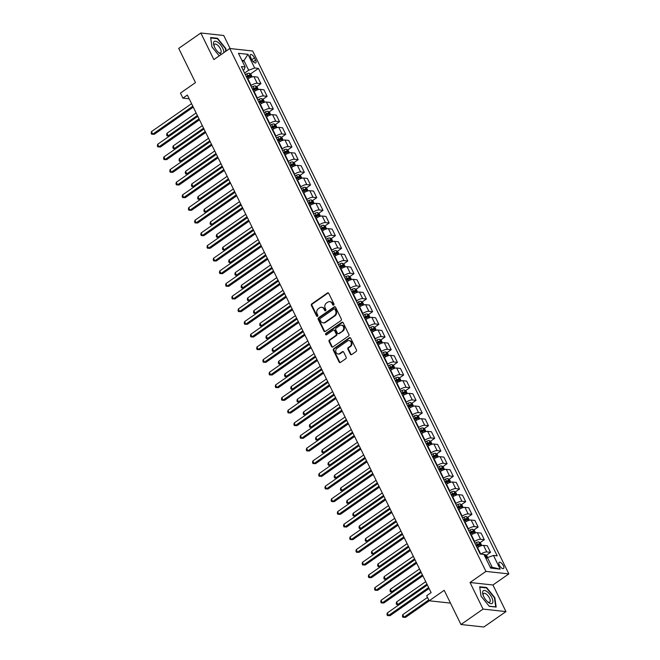 <?xml version="1.0" encoding="UTF-8"?>
<svg xmlns="http://www.w3.org/2000/svg" width="660" height="660" viewBox="0 0 660 660"><rect width="100%" height="100%" fill="white"/><g stroke="black" fill="none" stroke-linecap="round" stroke-linejoin="round"><path stroke-width="0.99" d="M333.679 305.068A0.817 0.693 -83.8 0 0 333.943 303.947L328.762 293.378A1.163 0.99 -83.8 0 0 327.409 292.99L311.792 303.872A1.163 0.99 -83.8 0 0 311.404 305.473L316.585 316.041A0.817 0.693 -83.8 0 0 317.798 315.2L317.13 313.83A3.729 3.176 -83.8 0 1 318.351 308.707L319.654 307.799A3.729 3.176 -83.8 0 1 321.61 307.279A3.729 3.176 -83.8 0 1 323.986 309.053L324.654 310.414A0.817 0.693 -83.8 0 0 325.875 309.573L325.198 308.203A3.729 3.176 -83.8 0 1 326.42 303.088L327.723 302.181A3.729 3.176 -83.8 0 1 329.686 301.653A3.729 3.176 -83.8 0 1 332.054 303.427L332.731 304.796A0.817 0.693 -83.8 0 0 333.679 305.068M503.324 565.628A3.803 1.6 55.1 0 0 499.166 562.295A3.803 1.6 55.1 0 0 499.364 565.199A3.803 1.6 55.1 0 0 503.514 568.532A3.803 1.6 55.1 0 0 503.324 565.628M350.353 354.189A1.163 0.99 -83.8 0 0 351.706 354.577L356.087 351.524A1.163 0.99 -83.8 0 0 356.466 349.924L350.716 338.192A1.163 0.99 -83.8 0 0 349.363 337.796L333.745 348.686A1.163 0.99 -83.8 0 0 333.358 350.287L339.108 362.026A1.163 0.99 -83.8 0 0 340.469 362.414L345.757 358.726A1.163 0.99 -83.8 0 0 346.137 357.126L343.678 352.102A1.163 0.99 -83.8 0 0 342.325 351.714L339.702 353.537A3.118 2.656 -83.8 0 1 338.06 353.983A3.118 2.656 -83.8 0 1 335.783 351.582A3.118 2.656 -83.8 0 1 337.095 348.216L347.374 341.055A3.118 2.656 -83.8 0 1 349.016 340.609A3.118 2.656 -83.8 0 1 351.293 343.01A3.118 2.656 -83.8 0 1 349.981 346.376L348.274 347.564A1.163 0.99 -83.8 0 0 347.886 349.165L350.353 354.189L350.971 354.255A1.163 0.99 -83.8 0 0 351.409 354.717M230.125 48.551L223.732 35.492L200.83 33L178.728 48.403L195.484 82.607L180.452 93.076L182.935 98.15L187.357 95.065L431.112 592.63L426.69 595.716L429.173 600.781L450.475 603.1M483.062 609.106L505.956 611.597L492.929 584.991L470.027 582.499L483.062 609.106L460.96 624.509L444.205 590.304L429.173 600.781M470.027 582.499L485.95 571.411L229.779 48.51L252.673 51.002L508.843 573.903L485.95 571.411M200.83 33L213.865 59.598L229.779 48.51M340.931 320.595A1.163 0.99 -83.8 0 0 341.311 318.995L335.56 307.255A1.163 0.99 -83.8 0 0 334.207 306.867L318.59 317.749A1.163 0.99 -83.8 0 0 318.202 319.349L323.953 331.089A1.163 0.99 -83.8 0 0 325.314 331.477L340.931 320.595M343.142 322.724L348.892 334.463A1.163 0.99 -83.8 0 1 348.513 336.055L332.887 346.945A1.163 0.99 -83.8 0 1 331.534 346.558L329.076 341.534A1.163 0.99 -83.8 0 1 329.455 339.933L335.791 335.519A1.163 0.99 -83.8 0 0 336.171 333.919L334.537 330.586A1.163 0.99 -83.8 0 0 333.185 330.198L326.584 334.793A0.817 0.693 -83.8 0 1 325.9 333.399L341.789 322.336A1.163 0.99 -83.8 0 1 343.142 322.724M505.956 611.597L483.854 627L460.96 624.509M250.651 57.403L251.749 59.631A3.679 1.551 55.1 0 0 255.775 62.865A3.679 1.551 55.1 0 0 255.585 60.052L254.488 57.824A3.679 1.551 55.1 0 0 250.47 54.59A3.679 1.551 55.1 0 0 250.651 57.403M243.235 70.298L244.093 69.704L245.149 66.974L241.403 66.561L480.199 553.996L483.945 554.408L490.644 568.087L500.173 569.126L492.178 567.262L487.459 557.634L486.016 558.64M245.149 66.974L238.45 53.295L247.978 54.326L254.677 68.013L248.672 70.207L244.588 73.054M250.396 74.011L258.423 68.417L254.677 68.013M258.423 68.417L497.211 555.852L493.474 555.439L500.173 569.126M492.929 584.991L508.843 573.903M182.935 98.15L189.197 98.827M242.509 61.586L243.952 60.58L241.907 60.357M248.672 70.207L243.952 60.58L247.978 54.326M486.205 555.365L490.52 552.354L487.294 545.77L483.549 545.366A4.752 1.485 153.9 0 0 477.543 547.561L477.172 547.816M480.002 542.702L484.316 539.69L480.571 539.286A4.752 1.485 153.9 0 0 474.565 541.481L474.193 541.736M484.316 539.69L481.09 533.107L477.345 532.694A4.752 1.485 153.9 0 0 471.331 534.889L470.968 535.153M473.797 530.029L478.112 527.027L474.367 526.614A4.752 1.485 153.9 0 0 468.353 528.808L467.989 529.072M478.112 527.027L474.886 520.435L471.141 520.03A4.752 1.485 153.9 0 0 465.127 522.225L464.755 522.481M467.593 517.366L471.908 514.355L468.163 513.95A4.752 1.485 153.9 0 0 462.148 516.145L461.777 516.4M471.908 514.355L468.683 507.771L464.937 507.358A4.752 1.485 153.9 0 0 458.923 509.553L458.552 509.817M461.381 504.694L465.696 501.691L461.959 501.278A4.752 1.485 153.9 0 0 455.944 503.473L455.573 503.737M465.696 501.691L462.47 495.099L458.733 494.695A4.752 1.485 153.9 0 0 452.719 496.889L452.347 497.145M455.177 492.03L459.492 489.019L455.755 488.614A4.752 1.485 153.9 0 0 449.74 490.809L449.369 491.065M459.492 489.019L456.266 482.435L452.521 482.031A4.752 1.485 153.9 0 0 446.515 484.226L446.143 484.481M448.973 479.366L453.288 476.355L449.542 475.951A4.752 1.485 153.9 0 0 443.536 478.145L443.165 478.401M453.288 476.355L450.062 469.771L446.317 469.359A4.752 1.485 153.9 0 0 440.303 471.553L439.939 471.809M442.769 466.694L447.084 463.691L443.338 463.279A4.752 1.485 153.9 0 0 437.324 465.473L436.961 465.729M447.084 463.691L443.858 457.099L440.113 456.695A4.752 1.485 153.9 0 0 434.098 458.89L433.727 459.145M436.565 454.031L440.88 451.019L437.135 450.615A4.752 1.485 153.9 0 0 431.12 452.81L430.749 453.065M440.88 451.019L437.654 444.436L433.909 444.023A4.752 1.485 153.9 0 0 427.894 446.218L427.523 446.482M430.353 441.358L434.676 438.356L430.93 437.943A4.752 1.485 153.9 0 0 424.916 440.137L424.545 440.401M434.676 438.356L431.442 431.764L427.705 431.359A4.752 1.485 153.9 0 0 421.69 433.554L421.319 433.81M424.149 428.695L428.464 425.683L424.727 425.279A4.752 1.485 153.9 0 0 418.712 427.474L418.341 427.73M428.464 425.683L425.238 419.1L421.492 418.688A4.752 1.485 153.9 0 0 415.486 420.89L415.115 421.146M417.945 416.023L422.26 413.02L418.514 412.607A4.752 1.485 153.9 0 0 412.508 414.81L412.137 415.066M422.26 413.02L419.034 406.428L415.288 406.024A4.752 1.485 153.9 0 0 409.282 408.218L408.911 408.474M411.741 403.359L416.056 400.348L412.31 399.943A4.752 1.485 153.9 0 0 406.296 402.138L405.933 402.394M416.056 400.348L412.83 393.764L409.084 393.36A4.752 1.485 153.9 0 0 403.07 395.554L402.699 395.81M405.537 390.695L409.852 387.684L406.106 387.28A4.752 1.485 153.9 0 0 400.092 389.474L399.721 389.73M409.852 387.684L406.626 381.1L402.88 380.688A4.752 1.485 153.9 0 0 396.866 382.882L396.495 383.147M399.325 378.023L403.648 375.02L399.902 374.608A4.752 1.485 153.9 0 0 393.888 376.802L393.517 377.066M403.648 375.02L400.414 368.428L396.676 368.024A4.752 1.485 153.9 0 0 390.662 370.219L390.291 370.474M393.121 365.359L397.435 362.348L393.698 361.944A4.752 1.485 153.9 0 0 387.684 364.138L387.313 364.394M397.435 362.348L394.21 355.765L390.464 355.352A4.752 1.485 153.9 0 0 384.458 357.547L384.087 357.811M386.917 352.688L391.231 349.685L387.486 349.272A4.752 1.485 153.9 0 0 381.48 351.466L381.109 351.73M391.231 349.685L388.006 343.093L384.26 342.688A4.752 1.485 153.9 0 0 378.254 344.883L377.883 345.139M380.713 340.024L385.027 337.012L381.282 336.608A4.752 1.485 153.9 0 0 375.276 338.803L374.905 339.058M385.027 337.012L381.802 330.429L378.056 330.025A4.752 1.485 153.9 0 0 372.042 332.219L371.679 332.475M374.509 327.36L378.823 324.349L375.078 323.945A4.752 1.485 153.9 0 0 369.064 326.139L368.692 326.395M378.823 324.349L375.598 317.765L371.852 317.353A4.752 1.485 153.9 0 0 365.838 319.547L365.467 319.803M368.296 314.688L372.62 311.685L368.874 311.272A4.752 1.485 153.9 0 0 362.86 313.467L362.488 313.723M372.62 311.685L369.385 305.093L365.648 304.689A4.752 1.485 153.9 0 0 359.634 306.884L359.263 307.139M362.092 302.024L366.407 299.013L362.67 298.609A4.752 1.485 153.9 0 0 356.656 300.803L356.284 301.059M366.407 299.013L363.182 292.429L359.436 292.017A4.752 1.485 153.9 0 0 353.43 294.212L353.059 294.475M355.888 289.352L360.203 286.349L356.458 285.937A4.752 1.485 153.9 0 0 350.452 288.131L350.08 288.395M360.203 286.349L356.977 279.757L353.232 279.353A4.752 1.485 153.9 0 0 347.226 281.548L346.855 281.803M349.685 276.688L353.999 273.677L350.254 273.273A4.752 1.485 153.9 0 0 344.248 275.467L343.876 275.723M353.999 273.677L350.774 267.094L347.028 266.689A4.752 1.485 153.9 0 0 341.014 268.884L340.651 269.14M343.48 264.016L347.795 261.013L344.05 260.609A4.752 1.485 153.9 0 0 338.036 262.804L337.664 263.06M347.795 261.013L344.57 254.43L340.824 254.017A4.752 1.485 153.9 0 0 334.81 256.212L334.438 256.468M337.276 251.353L341.591 248.35L337.846 247.937A4.752 1.485 153.9 0 0 331.832 250.132L331.46 250.387M341.591 248.35L338.365 241.758L334.62 241.354A4.752 1.485 153.9 0 0 328.606 243.548L328.234 243.804M331.064 238.689L335.379 235.678L331.642 235.273A4.752 1.485 153.9 0 0 325.627 237.468L325.256 237.724M335.379 235.678L332.153 229.094L328.416 228.682A4.752 1.485 153.9 0 0 322.402 230.876L322.03 231.14M324.86 226.017L329.175 223.014L325.429 222.601A4.752 1.485 153.9 0 0 319.423 224.796L319.052 225.06M329.175 223.014L325.949 216.422L322.204 216.018A4.752 1.485 153.9 0 0 316.198 218.212L315.826 218.468M318.656 213.353L322.971 210.342L319.225 209.938A4.752 1.485 153.9 0 0 313.219 212.132L312.848 212.388M322.971 210.342L319.745 203.758L316 203.346A4.752 1.485 153.9 0 0 309.986 205.549L309.623 205.804M312.452 200.681L316.767 197.678L313.022 197.266A4.752 1.485 153.9 0 0 307.007 199.468L306.644 199.724M316.767 197.678L313.541 191.087L309.796 190.682A4.752 1.485 153.9 0 0 303.781 192.877L303.41 193.132M306.248 188.017L310.563 185.006L306.817 184.602A4.752 1.485 153.9 0 0 300.803 186.796L300.432 187.052M310.563 185.006L307.337 178.423L303.592 178.018A4.752 1.485 153.9 0 0 297.577 180.213L297.206 180.469M300.036 175.354L304.351 172.343L300.613 171.938A4.752 1.485 153.9 0 0 294.599 174.133L294.228 174.388M304.351 172.343L301.125 165.759L297.388 165.346A4.752 1.485 153.9 0 0 291.373 167.541L291.002 167.805M293.832 162.682L298.147 159.679L294.409 159.266A4.752 1.485 153.9 0 0 288.395 161.461L288.024 161.725M298.147 159.679L294.921 153.087L291.175 152.683A4.752 1.485 153.9 0 0 285.17 154.877L284.798 155.133M287.628 150.018L291.943 147.007L288.197 146.602A4.752 1.485 153.9 0 0 282.191 148.797L281.82 149.053M291.943 147.007L288.717 140.423L284.971 140.011A4.752 1.485 153.9 0 0 278.957 142.205L278.594 142.469M281.424 137.346L285.739 134.343L281.993 133.93A4.752 1.485 153.9 0 0 275.979 136.125L275.616 136.389M285.739 134.343L282.513 127.751L278.767 127.347A4.752 1.485 153.9 0 0 272.753 129.542L272.382 129.797M275.22 124.682L279.535 121.671L275.789 121.267A4.752 1.485 153.9 0 0 269.775 123.461L269.404 123.717M279.535 121.671L276.309 115.087L272.563 114.683A4.752 1.485 153.9 0 0 266.549 116.878L266.178 117.133M269.008 112.018L273.331 109.007L269.585 108.603A4.752 1.485 153.9 0 0 263.571 110.797L263.2 111.053M273.331 109.007L270.097 102.424L266.359 102.011A4.752 1.485 153.9 0 0 260.345 104.206L259.974 104.462M262.804 99.346L267.118 96.343L263.381 95.931A4.752 1.485 153.9 0 0 257.367 98.125L256.996 98.381M267.118 96.343L263.893 89.752L260.147 89.347A4.752 1.485 153.9 0 0 254.141 91.542L253.77 91.798M256.6 86.683L260.914 83.671L257.169 83.267A4.752 1.485 153.9 0 0 251.163 85.462L250.792 85.718M260.914 83.671L257.689 77.088L253.943 76.675A4.752 1.485 153.9 0 0 247.937 78.87L247.566 79.134M490.132 567.039L492.178 567.262M490.52 552.354L486.775 551.95A4.752 1.485 153.9 0 0 480.876 554.07M487.459 557.634L493.474 555.439M226.132 51.051L225.753 48.428L217.52 38.272L210.623 37.521L211.967 46.926L219.219 55.869M496.171 607.076L494.827 597.671L486.593 587.515L479.696 586.765L481.041 596.17L489.274 606.326L496.171 607.076M216.983 38.643L217.52 38.272M486.057 587.887L486.593 587.515M333.564 305.126A0.817 0.693 -83.8 0 1 333.349 304.862L332.673 303.493A3.729 3.176 -83.8 0 0 330.305 301.719L329.686 301.653M321.61 307.279L322.228 307.346A3.729 3.176 -83.8 0 1 324.604 309.119L325.273 310.489A0.817 0.693 -83.8 0 0 325.495 310.753M328.325 292.916A1.163 0.99 -83.8 0 0 328.028 293.057L312.411 303.938A1.163 0.99 -83.8 0 0 312.023 305.539L317.204 316.107A0.817 0.693 -83.8 0 0 317.427 316.379M335.123 306.793A1.163 0.99 -83.8 0 0 334.826 306.933L319.209 317.815A1.163 0.99 -83.8 0 0 318.821 319.415L324.572 331.155A1.163 0.99 -83.8 0 0 325.017 331.617M334.884 309.193A0.817 0.693 -83.8 0 0 333.935 308.921L320.224 318.475A0.817 0.693 -83.8 0 0 319.96 319.597L320.661 321.04A3.729 3.176 -83.8 0 0 323.037 322.814A3.729 3.176 -83.8 0 0 325 322.286L334.373 315.752A3.729 3.176 -83.8 0 0 335.593 310.637L334.884 309.193L335.503 309.26A0.817 0.693 -83.8 0 0 334.983 308.872L334.364 308.806M323.037 322.814L323.656 322.88A3.729 3.176 -83.8 0 0 325.619 322.352L325 322.286M335.503 309.26L336.212 310.703A3.729 3.176 -83.8 0 1 334.991 315.826L325.619 322.352M333.795 330.033L334.414 330.099A1.163 0.99 -83.8 0 1 335.156 330.652L336.79 333.985A1.163 0.99 -83.8 0 1 336.41 335.585L330.074 339.999A1.163 0.99 -83.8 0 0 329.695 341.599L332.153 346.624A1.163 0.99 -83.8 0 0 332.59 347.086M342.705 322.262A1.163 0.99 -83.8 0 0 342.408 322.402L326.518 333.465A0.817 0.693 -83.8 0 0 326.477 334.859M342.367 330.932A3.118 2.656 -83.8 0 0 343.67 327.575A3.118 2.656 -83.8 0 0 341.393 325.174A3.118 2.656 -83.8 0 0 339.76 325.611L336.13 328.135A1.163 0.99 -83.8 0 0 335.75 329.736L337.384 333.069A1.163 0.99 -83.8 0 0 338.737 333.465L342.986 331.007A3.118 2.656 -83.8 0 0 344.289 327.64A3.118 2.656 -83.8 0 0 342.012 325.24L341.393 325.174M338.126 333.622L338.745 333.696A1.163 0.99 -83.8 0 0 339.355 333.531L338.737 333.465M342.986 331.007L339.355 333.531M349.016 340.609L349.635 340.675A3.118 2.656 -83.8 0 1 351.912 343.076A3.118 2.656 -83.8 0 1 350.6 346.442L348.892 347.638A1.163 0.99 -83.8 0 0 348.505 349.231L350.971 354.255M338.06 353.983L338.679 354.049A3.118 2.656 -83.8 0 0 340.321 353.611L339.702 353.537M343.241 351.64A1.163 0.99 -83.8 0 0 342.944 351.78L340.321 353.611M350.278 337.73A1.163 0.99 -83.8 0 0 349.981 337.87L334.364 348.752A1.163 0.99 -83.8 0 0 333.976 350.353L339.727 362.092A1.163 0.99 -83.8 0 0 340.172 362.554M252.186 76.89L250.957 74.39L249.224 73.235A3.151 0.982 153.9 0 0 246.823 73.829L245.297 74.506M246.84 77.649L248.366 76.972A3.151 0.982 -26.1 0 1 250.189 76.403L249.596 75.191A3.151 0.982 153.9 0 0 247.772 75.751L246.238 76.436M246.452 76.874L247.813 76.271A1.6 0.503 -26.1 0 1 248.325 76.073L249.596 75.191M196.127 112.967L166.939 133.304L168.185 135.836L197.365 115.5M167.129 135.927L169.579 135.985L167.129 135.927L166.625 134.912L166.939 133.304M192.811 106.202L152.716 134.153L151.47 131.62L191.573 103.669M193.264 107.135L154.258 134.318L151.651 134.244L151.156 133.229L151.47 131.62M154.258 134.318L151.651 134.244M258.39 89.554L257.161 87.054L255.428 85.907A3.151 0.982 153.9 0 0 253.036 86.501L251.501 87.178M253.044 90.313L254.57 89.636A3.151 0.982 -26.1 0 1 256.393 89.075L255.799 87.854A3.151 0.982 153.9 0 0 253.976 88.424L252.45 89.1M252.664 89.537L254.017 88.935A1.6 0.503 -26.1 0 1 254.529 88.745L255.799 87.854M202.331 125.631L173.143 145.967L174.388 148.5L203.569 128.164M175.766 148.673L173.332 148.591L172.837 147.584L173.143 145.967M173.332 148.591L175.791 148.657M264.594 102.218L263.373 99.718L261.632 98.571A3.151 0.982 153.9 0 0 259.24 99.165L257.714 99.841M259.248 102.985L260.774 102.308A3.151 0.982 -26.1 0 1 262.606 101.739L262.003 100.526A3.151 0.982 153.9 0 0 260.18 101.087L258.654 101.764M258.868 102.201L260.221 101.599A1.6 0.503 -26.1 0 1 260.733 101.409L262.003 100.526M208.535 138.295L179.355 158.639L180.593 161.172L209.781 140.836M181.97 161.337L179.536 161.263L179.041 160.248L179.355 158.639M179.536 161.263L181.995 161.32M270.798 114.889L269.577 112.39L267.844 111.243A3.151 0.982 153.9 0 0 265.444 111.829L263.917 112.505M265.452 115.648L266.986 114.972A3.151 0.982 -26.1 0 1 268.81 114.411L268.216 113.19A3.151 0.982 153.9 0 0 266.384 113.759L264.858 114.436M265.072 114.873L266.425 114.271A1.6 0.503 -26.1 0 1 266.937 114.081L268.216 113.19M214.739 150.967L185.559 171.303L186.796 173.836L215.985 153.499M185.74 173.926L188.199 173.993L185.74 173.926L185.245 172.912L185.559 171.303M199.023 118.874L158.92 146.817L157.674 144.284L197.777 116.341M199.477 119.798L160.462 146.982L157.864 146.908L157.361 145.893L157.674 144.284M160.462 146.982L157.864 146.908M205.227 131.538L165.124 159.481L163.886 156.948L203.981 129.005M205.681 132.47L166.675 159.654L164.068 159.58L163.573 158.565L163.886 156.948M166.675 159.654L164.068 159.58M211.431 144.21L171.328 172.153L170.09 169.62L210.185 141.677M211.885 145.134L172.879 172.318L170.272 172.243L169.777 171.229L170.09 169.62M172.879 172.318L170.272 172.243M277.002 127.553L275.781 125.053L274.048 123.907A3.151 0.982 153.9 0 0 271.648 124.501L270.122 125.177M271.656 128.32L273.19 127.644A3.151 0.982 -26.1 0 1 275.014 127.075L274.42 125.862A3.151 0.982 153.9 0 0 272.596 126.423L271.062 127.099M271.276 127.537L272.638 126.934A1.6 0.503 -26.1 0 1 273.141 126.745L274.42 125.862M220.943 163.63L191.763 183.967L193 186.508L222.189 166.163M194.386 186.673L191.944 186.599L191.45 185.584L191.763 183.967M191.944 186.599L194.403 186.656M217.635 156.874L177.532 184.816L176.294 182.284L216.398 154.341M218.089 157.806L179.083 184.99L176.476 184.907L175.981 183.901L176.294 182.284M179.083 184.99L176.476 184.907M223.822 52.668A7.722 3.25 55.1 0 0 219.854 44.072A7.722 3.25 55.1 0 0 213.873 41.877A7.722 3.25 55.1 0 0 213.914 45.515A7.722 3.25 55.1 0 0 219.169 53.064A7.722 3.25 55.1 0 0 221.471 54.301M218.51 52.511A5.288 2.228 55.1 0 0 220.654 52.866A5.288 2.228 55.1 0 0 220.927 52.585A5.288 2.228 55.1 0 0 219.194 46.885A5.288 2.228 55.1 0 0 214.615 44.187A5.288 2.228 55.1 0 0 214.343 44.467A5.288 2.228 55.1 0 0 214.203 46.324M211.984 46.951L210.697 37.958L217.379 38.684L225.365 48.526L225.761 51.315M483.731 596.607A7.722 3.25 55.1 0 0 488.243 602.308A7.722 3.25 55.1 0 0 492.508 603.05A7.722 3.25 55.1 0 0 491.774 597.481A7.722 3.25 55.1 0 0 485.133 590.593A7.722 3.25 55.1 0 0 482.988 594.759A7.722 3.25 55.1 0 0 483.731 596.607M487.583 601.755A5.288 2.228 55.1 0 0 489.728 602.11A5.288 2.228 55.1 0 0 489.464 598.076A5.288 2.228 55.1 0 0 483.689 593.439A5.288 2.228 55.1 0 0 483.277 595.576M481.058 596.194L479.77 587.21L486.453 587.936L494.439 597.77L495.734 606.886L489.142 606.169M283.214 140.225L281.985 137.725L280.252 136.579A3.151 0.982 153.9 0 0 277.852 137.164L276.325 137.841M277.868 140.984L279.394 140.308A3.151 0.982 -26.1 0 1 281.218 139.738L280.624 138.526A3.151 0.982 153.9 0 0 278.8 139.095L277.266 139.771M277.48 140.209L278.842 139.606A1.6 0.503 -26.1 0 1 279.353 139.408L280.624 138.526M227.155 176.302L197.967 196.639L199.213 199.171L228.393 178.835M198.148 199.262L200.607 199.32L198.148 199.262L197.654 198.248L197.967 196.639M223.839 169.537L183.744 197.488L182.498 194.956L222.601 167.005M224.293 170.47L185.287 197.654L182.68 197.579L182.185 196.564L182.498 194.956M185.287 197.654L182.68 197.579M289.418 152.889L288.189 150.389L286.457 149.243A3.151 0.982 153.9 0 0 284.064 149.837L282.529 150.513M284.072 153.656L285.599 152.971A3.151 0.982 -26.1 0 1 287.422 152.411L286.828 151.189A3.151 0.982 153.9 0 0 285.004 151.759L283.478 152.435M283.693 152.873L285.046 152.27A1.6 0.503 -26.1 0 1 285.557 152.081L286.828 151.189M233.359 188.966L204.171 209.302L205.417 211.835L234.597 191.499M206.794 212.008L204.361 211.926L203.866 210.919L204.171 209.302M204.361 211.926L206.819 211.992M230.043 182.209L189.948 210.152L188.702 207.619L228.805 179.677M230.505 183.133L191.491 210.325L188.892 210.243L188.389 209.228L188.702 207.619M191.491 210.325L188.892 210.243M295.622 165.553L294.401 163.061L292.661 161.906A3.151 0.982 153.9 0 0 290.268 162.5L288.733 163.177M290.276 166.32L291.802 165.643A3.151 0.982 -26.1 0 1 293.626 165.074L293.032 163.862A3.151 0.982 153.9 0 0 291.209 164.423L289.682 165.107M289.897 165.536L291.25 164.942A1.6 0.503 -26.1 0 1 291.761 164.744L293.032 163.862M239.563 201.638L210.383 221.974L211.621 224.507L240.801 204.171M212.999 224.672L210.565 224.598L210.07 223.583L210.383 221.974M210.565 224.598L213.023 224.656M236.255 194.873L196.152 222.824L194.914 220.283L235.01 192.34M236.709 195.805L197.695 222.989L195.096 222.915L194.601 221.9L194.914 220.283M197.695 222.989L195.096 222.915M301.826 178.225L300.605 175.725L298.873 174.578A3.151 0.982 153.9 0 0 296.472 175.164L294.946 175.849M296.48 178.984L298.015 178.307A3.151 0.982 -26.1 0 1 299.838 177.746L299.236 176.525A3.151 0.982 153.9 0 0 297.412 177.094L295.886 177.771M296.101 178.208L297.454 177.606A1.6 0.503 -26.1 0 1 297.965 177.416L299.236 176.525M245.767 214.302L216.587 234.638L217.825 237.171L247.013 216.835M219.202 237.336L216.769 237.262L216.274 236.247L216.587 234.638M216.769 237.262L219.227 237.328M242.459 207.545L202.356 235.488L201.118 232.955L241.213 205.012M242.913 208.469L203.907 235.653L201.3 235.579L200.805 234.564L201.118 232.955M203.907 235.653L201.3 235.579M308.03 190.888L306.809 188.389L305.077 187.242A3.151 0.982 153.9 0 0 302.676 187.836L301.15 188.512M302.684 191.656L304.219 190.979A3.151 0.982 -26.1 0 1 306.042 190.41L305.448 189.197A3.151 0.982 153.9 0 0 303.625 189.758L302.09 190.435M302.305 190.872L303.666 190.27A1.6 0.503 -26.1 0 1 304.169 190.08L305.448 189.197M251.971 226.966L222.791 247.302L224.029 249.843L253.217 229.499M225.415 250.008L222.973 249.934L222.478 248.919L222.791 247.302M222.973 249.934L225.431 249.991M248.663 220.209L208.56 248.152L207.322 245.619L247.426 217.676M249.117 221.141L210.111 248.325L207.504 248.242L207.009 247.236L207.322 245.619M210.111 248.325L207.504 248.242M314.242 203.56L313.013 201.061L311.281 199.914A3.151 0.982 153.9 0 0 308.88 200.5L307.354 201.176M308.897 204.319L310.423 203.643A3.151 0.982 -26.1 0 1 312.246 203.074L311.652 201.861A3.151 0.982 153.9 0 0 309.829 202.43L308.294 203.107M308.509 203.544L309.87 202.942A1.6 0.503 -26.1 0 1 310.382 202.752L311.652 201.861M258.184 239.638L228.995 259.974L230.241 262.507L259.421 242.171M231.619 262.672L229.177 262.597L228.682 261.583L228.995 259.974M229.177 262.597L231.635 262.655M254.867 232.881L214.772 260.824L213.526 258.291L253.63 230.34M255.321 233.805L216.315 260.989L213.708 260.914L213.213 259.9L213.526 258.291M216.315 260.989L213.708 260.914M320.447 216.224L319.217 213.724L317.485 212.578A3.151 0.982 153.9 0 0 315.092 213.172L313.558 213.848M315.1 216.991L316.627 216.307A3.151 0.982 -26.1 0 1 318.45 215.746L317.856 214.525A3.151 0.982 153.9 0 0 316.033 215.094L314.507 215.77M314.721 216.208L316.074 215.605A1.6 0.503 -26.1 0 1 316.585 215.416L317.856 214.525M264.388 252.301L235.199 272.638L236.445 275.171L265.625 254.834M237.823 275.344L235.389 275.261L234.886 274.255L235.199 272.638M235.389 275.261L237.847 275.327M261.071 245.545L220.976 273.488L219.73 270.955L259.834 243.012M261.533 246.477L222.519 273.661L219.92 273.578L219.417 272.563L219.73 270.955M222.519 273.661L219.92 273.578M326.65 228.896L325.429 226.397L323.689 225.241A3.151 0.982 153.9 0 0 321.296 225.835L319.762 226.512M321.304 229.655L322.831 228.979A3.151 0.982 -26.1 0 1 324.654 228.41L324.06 227.197A3.151 0.982 153.9 0 0 322.237 227.758L320.71 228.442M320.925 228.88L322.278 228.277A1.6 0.503 -26.1 0 1 322.789 228.079L324.06 227.197M270.592 264.974L241.411 285.31L242.649 287.842L271.829 267.506M241.593 287.933L244.051 287.991L241.593 287.933L241.098 286.918L241.411 285.31M267.284 258.209L227.18 286.159L225.934 283.627L266.038 255.676M267.737 259.141L228.723 286.325L226.124 286.25L225.629 285.236L225.934 283.627M228.723 286.325L226.124 286.25M332.854 241.56L331.633 239.06L329.901 237.913A3.151 0.982 153.9 0 0 327.5 238.499L325.974 239.184M327.508 242.319L329.035 241.642A3.151 0.982 -26.1 0 1 330.866 241.082L330.264 239.861A3.151 0.982 153.9 0 0 328.441 240.43L326.914 241.106M327.129 241.543L328.482 240.941A1.6 0.503 -26.1 0 1 328.993 240.751L330.264 239.861M276.796 277.637L247.615 297.974L248.853 300.506L278.041 280.17M250.231 300.679L247.797 300.597L247.302 299.582L247.615 297.974M247.797 300.597L250.255 300.663M273.488 270.88L233.384 298.823L232.147 296.29L272.242 268.348M273.941 271.804L234.935 298.988L232.328 298.914L231.833 297.899L232.147 296.29M234.935 298.988L232.328 298.914M339.058 254.224L337.837 251.724L336.105 250.577A3.151 0.982 153.9 0 0 333.704 251.171L332.178 251.848M333.712 254.991L335.247 254.314A3.151 0.982 -26.1 0 1 337.07 253.745L336.476 252.532A3.151 0.982 153.9 0 0 334.645 253.093L333.118 253.77M333.333 254.207L334.694 253.605A1.6 0.503 -26.1 0 1 335.197 253.415L336.476 252.532M283 290.301L253.82 310.646L255.057 313.178L284.245 292.842M254.001 313.269L256.459 313.327L254.001 313.269L253.506 312.254L253.82 310.646M279.691 283.544L239.588 311.487L238.351 308.954L278.454 281.012M280.145 284.476L241.139 311.66L238.532 311.586L238.037 310.571L238.351 308.954M241.139 311.66L238.532 311.586M345.271 266.896L344.041 264.396L342.309 263.249A3.151 0.982 153.9 0 0 339.908 263.835L338.382 264.512M339.925 267.655L341.451 266.978A3.151 0.982 -26.1 0 1 343.274 266.417L342.68 265.196A3.151 0.982 153.9 0 0 340.857 265.765L339.322 266.442M339.537 266.879L340.898 266.277A1.6 0.503 -26.1 0 1 341.41 266.087L342.68 265.196M289.212 302.973L260.024 323.309L261.269 325.842L290.45 305.506M262.647 326.007L260.205 325.933L259.71 324.918L260.024 323.309M260.205 325.933L262.663 325.999M285.896 296.216L245.792 324.159L244.555 321.626L284.658 293.675M286.349 297.14L247.343 324.324L244.736 324.25L244.241 323.235L244.555 321.626M247.343 324.324L244.736 324.25M351.475 279.56L350.245 277.06L348.513 275.913A3.151 0.982 153.9 0 0 346.12 276.507L344.586 277.183M346.129 280.327L347.655 279.65A3.151 0.982 -26.1 0 1 349.478 279.081L348.884 277.868A3.151 0.982 153.9 0 0 347.061 278.429L345.535 279.106M345.741 279.543L347.102 278.941A1.6 0.503 -26.1 0 1 347.614 278.751L348.884 277.868M295.416 315.637L266.227 335.973L267.473 338.506L296.653 318.17M266.417 338.605L268.876 338.662L266.417 338.605L265.914 337.59L266.227 335.973M292.099 308.88L252.004 336.823L250.759 334.29L290.862 306.347M292.561 309.812L253.547 336.996L250.94 336.913L250.445 335.907L250.759 334.29M253.547 336.996L250.94 336.913M357.679 292.231L356.458 289.732L354.717 288.585A3.151 0.982 153.9 0 0 352.325 289.171L350.79 289.847M352.333 292.99L353.859 292.314A3.151 0.982 -26.1 0 1 355.682 291.745L355.088 290.532A3.151 0.982 153.9 0 0 353.265 291.101L351.739 291.778M351.953 292.215L353.306 291.613A1.6 0.503 -26.1 0 1 353.818 291.415L355.088 290.532M301.62 328.309L272.44 348.645L273.677 351.178L302.858 330.841M275.055 351.343L272.621 351.268L272.126 350.254L272.44 348.645M272.621 351.268L275.08 351.326M298.312 321.544L258.209 349.495L256.963 346.962L297.066 319.011M298.765 322.476L259.751 349.66L257.152 349.585L256.658 348.571L256.963 346.962M259.751 349.66L257.152 349.585M363.883 304.895L362.662 302.396L360.929 301.249A3.151 0.982 153.9 0 0 358.528 301.843L357.002 302.519M358.537 305.654L360.063 304.978A3.151 0.982 -26.1 0 1 361.894 304.417L361.292 303.196A3.151 0.982 153.9 0 0 359.469 303.765L357.943 304.441M358.157 304.879L359.51 304.276A1.6 0.503 -26.1 0 1 360.022 304.087L361.292 303.196M307.824 340.972L278.644 361.309L279.881 363.841L309.07 343.505M281.259 364.015L278.825 363.932L278.33 362.926L278.644 361.309M278.825 363.932L281.284 363.998M304.516 334.216L264.412 362.159L263.175 359.626L303.27 331.683M304.969 335.14L265.963 362.332L263.356 362.249L262.861 361.234L263.175 359.626M265.963 362.332L263.356 362.249M370.087 317.559L368.866 315.059L367.133 313.912A3.151 0.982 153.9 0 0 364.733 314.507L363.206 315.183M364.741 318.326L366.275 317.65A3.151 0.982 -26.1 0 1 368.099 317.08L367.504 315.868A3.151 0.982 153.9 0 0 365.673 316.429L364.147 317.105M364.361 317.542L365.722 316.94A1.6 0.503 -26.1 0 1 366.226 316.75L367.504 315.868M314.028 353.644L284.848 373.981L286.085 376.513L315.274 356.177M287.463 376.678L285.029 376.604L284.534 375.589L284.848 373.981M285.029 376.604L287.488 376.662M310.72 346.879L270.616 374.83L269.379 372.289L309.482 344.347M311.173 347.812L272.167 374.995L269.56 374.921L269.065 373.906L269.379 372.289M272.167 374.995L269.56 374.921M376.299 330.231L375.07 327.731L373.337 326.584A3.151 0.982 153.9 0 0 370.936 327.17L369.41 327.855M370.953 330.99L372.479 330.313A3.151 0.982 -26.1 0 1 374.302 329.752L373.709 328.531A3.151 0.982 153.9 0 0 371.885 329.101L370.351 329.777M370.565 330.214L371.926 329.612A1.6 0.503 -26.1 0 1 372.438 329.423L373.709 328.531M320.24 366.308L291.052 386.644L292.298 389.177L321.478 368.841M293.675 389.342L291.233 389.268L290.738 388.253L291.052 386.644M291.233 389.268L293.692 389.334M316.924 359.551L276.82 387.494L275.583 384.962L315.686 357.019M317.377 360.475L278.372 387.659L275.764 387.585L275.269 386.57L275.583 384.962M278.372 387.659L275.764 387.585M382.503 342.895L381.274 340.395L379.541 339.248A3.151 0.982 153.9 0 0 377.14 339.842L375.614 340.519M377.157 343.662L378.683 342.986A3.151 0.982 -26.1 0 1 380.507 342.416L379.912 341.203A3.151 0.982 153.9 0 0 378.089 341.764L376.563 342.441M376.769 342.878L378.13 342.276A1.6 0.503 -26.1 0 1 378.642 342.086L379.912 341.203M326.444 378.972L297.256 399.308L298.501 401.849L327.682 381.505M299.879 402.014L297.445 401.94L296.942 400.925L297.256 399.308M297.445 401.94L299.896 401.998M323.128 372.215L283.033 400.158L281.787 397.625L321.89 369.683M323.59 373.147L284.575 400.331L281.968 400.249L281.474 399.242L281.787 397.625M284.575 400.331L281.968 400.249M388.707 355.567L387.486 353.067L385.745 351.92A3.151 0.982 153.9 0 0 383.353 352.506L381.818 353.183M383.361 356.326L384.887 355.649A3.151 0.982 -26.1 0 1 386.71 355.08L386.116 353.867A3.151 0.982 153.9 0 0 384.293 354.436L382.767 355.113M382.981 355.55L384.334 354.948A1.6 0.503 -26.1 0 1 384.846 354.758L386.116 353.867M332.648 391.644L303.468 411.98L304.705 414.513L333.886 394.177M306.083 414.678L303.649 414.604L303.154 413.589L303.468 411.98M303.649 414.604L306.108 414.661M329.34 384.879L289.237 412.83L287.991 410.297L328.094 382.346M329.794 385.811L290.779 412.995L288.181 412.921L287.677 411.906L287.991 410.297M290.779 412.995L288.181 412.921M394.911 368.23L393.69 365.731L391.949 364.584A3.151 0.982 153.9 0 0 389.557 365.178L388.03 365.854M389.565 368.998L391.091 368.313A3.151 0.982 -26.1 0 1 392.923 367.752L392.32 366.531A3.151 0.982 153.9 0 0 390.497 367.1L388.971 367.777M389.185 368.214L390.538 367.612A1.6 0.503 -26.1 0 1 391.05 367.422L392.32 366.531M338.852 404.308L309.672 424.644L310.909 427.177L340.098 406.84M309.853 427.267L312.312 427.334L309.853 427.267L309.358 426.261L309.672 424.644M335.544 397.551L295.441 425.494L294.203 422.961L334.298 395.018M335.998 398.483L296.992 425.667L294.385 425.584L293.89 424.57L294.203 422.961M296.992 425.667L294.385 425.584M401.115 380.902L399.894 378.403L398.161 377.248A3.151 0.982 153.9 0 0 395.761 377.842L394.234 378.518M395.769 381.661L397.303 380.985A3.151 0.982 -26.1 0 1 399.127 380.416L398.533 379.203A3.151 0.982 153.9 0 0 396.701 379.764L395.175 380.449M395.389 380.878L396.742 380.284A1.6 0.503 -26.1 0 1 397.254 380.086L398.533 379.203M345.056 416.98L315.876 437.316L317.113 439.849L346.302 419.512M318.491 440.014L316.058 439.939L315.562 438.925L315.876 437.316M316.058 439.939L318.516 439.997M341.748 410.215L301.645 438.166L300.407 435.625L340.502 407.682M342.202 411.147L303.196 438.331L300.589 438.257L300.094 437.242L300.407 435.625M303.196 438.331L300.589 438.257M407.319 393.566L406.098 391.066L404.365 389.92A3.151 0.982 153.9 0 0 401.965 390.505L400.438 391.19M401.973 394.325L403.507 393.649A3.151 0.982 -26.1 0 1 405.331 393.088L404.737 391.867A3.151 0.982 153.9 0 0 402.913 392.436L401.379 393.112M401.593 393.55L402.955 392.947A1.6 0.503 -26.1 0 1 403.466 392.758L404.737 391.867M351.26 429.643L322.08 449.98L323.326 452.512L352.506 432.176M322.262 452.603L324.72 452.669L322.262 452.603L321.766 451.588L322.08 449.98M347.952 422.887L307.849 450.829L306.611 448.297L346.714 420.354M348.406 423.811L309.4 450.994L306.793 450.92L306.298 449.906L306.611 448.297M309.4 450.994L306.793 450.92M413.531 406.23L412.302 403.73L410.57 402.584A3.151 0.982 153.9 0 0 408.169 403.177L406.642 403.854M408.185 406.997L409.712 406.321A3.151 0.982 -26.1 0 1 411.535 405.751L410.941 404.539A3.151 0.982 153.9 0 0 409.117 405.1L407.583 405.776M407.798 406.213L409.159 405.611A1.6 0.503 -26.1 0 1 409.67 405.421L410.941 404.539M357.472 442.307L328.284 462.652L329.53 465.185L358.71 444.848M328.474 465.275L330.924 465.333L328.474 465.275L327.971 464.26L328.284 462.652M354.156 435.55L314.061 463.493L312.815 460.96L352.918 433.018M354.61 436.483L315.604 463.666L312.997 463.584L312.502 462.577L312.815 460.96M315.604 463.666L312.997 463.584M419.735 418.902L418.506 416.402L416.773 415.255A3.151 0.982 153.9 0 0 414.381 415.841L412.846 416.518M414.389 419.661L415.915 418.984A3.151 0.982 -26.1 0 1 417.739 418.423L417.145 417.202A3.151 0.982 153.9 0 0 415.322 417.772L413.795 418.448M414.01 418.885L415.363 418.283A1.6 0.503 -26.1 0 1 415.874 418.093L417.145 417.202M363.676 454.979L334.488 475.315L335.734 477.848L364.914 457.512M337.111 478.013L334.678 477.939L334.183 476.924L334.488 475.315M334.678 477.939L337.136 478.005M360.36 448.222L320.265 476.165L319.019 473.632L359.123 445.681M360.822 449.146L321.808 476.33L319.209 476.256L318.706 475.241L319.019 473.632M321.808 476.33L319.209 476.256M425.939 431.566L424.718 429.066L422.978 427.919A3.151 0.982 153.9 0 0 420.585 428.513L419.059 429.19M420.593 432.333L422.12 431.648A3.151 0.982 -26.1 0 1 423.951 431.087L423.349 429.874A3.151 0.982 153.9 0 0 421.525 430.435L419.999 431.112M420.214 431.549L421.567 430.947A1.6 0.503 -26.1 0 1 422.078 430.757L423.349 429.874M369.88 467.643L340.7 487.979L341.938 490.512L371.118 470.176M340.882 490.611L343.34 490.669L340.882 490.611L340.387 489.596L340.7 487.979M366.572 460.886L326.469 488.829L325.231 486.296L365.326 458.353M367.026 461.818L328.012 489.002L325.413 488.92L324.918 487.905L325.231 486.296M328.012 489.002L325.413 488.92M432.143 444.238L430.922 441.738L429.19 440.583A3.151 0.982 153.9 0 0 426.789 441.177L425.263 441.853M426.797 444.997L428.332 444.32A3.151 0.982 -26.1 0 1 430.155 443.751L429.553 442.538A3.151 0.982 153.9 0 0 427.73 443.099L426.203 443.784M426.418 444.221L427.771 443.619A1.6 0.503 -26.1 0 1 428.282 443.421L429.553 442.538M376.084 480.315L346.904 500.651L348.142 503.184L377.33 482.848M349.519 503.349L347.086 503.275L346.591 502.26L346.904 500.651M347.086 503.275L349.544 503.332M372.776 473.55L332.673 501.501L331.435 498.968L371.53 471.017M373.23 474.482L334.224 501.666L331.617 501.592L331.122 500.577L331.435 498.968M334.224 501.666L331.617 501.592M438.347 456.901L437.126 454.402L435.394 453.255A3.151 0.982 153.9 0 0 432.993 453.849L431.467 454.526M433.001 457.66L434.536 456.984A3.151 0.982 -26.1 0 1 436.359 456.423L435.765 455.202A3.151 0.982 153.9 0 0 433.942 455.771L432.407 456.448M432.622 456.885L433.983 456.283A1.6 0.503 -26.1 0 1 434.486 456.093L435.765 455.202M382.288 492.979L353.108 513.315L354.346 515.848L383.534 495.511M355.732 516.021L353.29 515.938L352.795 514.932L353.108 513.315M353.29 515.938L355.748 516.005M378.98 486.222L338.877 514.165L337.639 511.632L377.743 483.689M379.434 487.146L340.428 514.33L337.821 514.255L337.326 513.241L337.639 511.632M340.428 514.33L337.821 514.255M444.56 469.565L443.33 467.065L441.598 465.919A3.151 0.982 153.9 0 0 439.197 466.513L437.671 467.189M439.213 470.332L440.74 469.656A3.151 0.982 -26.1 0 1 442.563 469.087L441.969 467.874A3.151 0.982 153.9 0 0 440.146 468.435L438.611 469.111M438.826 469.549L440.187 468.946A1.6 0.503 -26.1 0 1 440.698 468.757L441.969 467.874M388.501 505.642L359.312 525.987L360.558 528.52L389.738 508.183M361.936 528.685L359.494 528.611L358.999 527.596L359.312 525.987M359.494 528.611L361.952 528.668M385.184 498.886L345.089 526.828L343.843 524.296L383.947 496.353M385.638 499.818L346.632 527.002L344.025 526.928L343.53 525.913L343.843 524.296M346.632 527.002L344.025 526.928M450.763 482.237L449.534 479.737L447.802 478.591A3.151 0.982 153.9 0 0 445.409 479.177L443.875 479.853M445.417 482.996L446.944 482.32A3.151 0.982 -26.1 0 1 448.767 481.759L448.173 480.538A3.151 0.982 153.9 0 0 446.35 481.107L444.823 481.784M445.038 482.221L446.391 481.618A1.6 0.503 -26.1 0 1 446.903 481.429L448.173 480.538M394.705 518.314L365.516 538.651L366.762 541.183L395.942 520.847M368.14 541.348L365.706 541.274L365.203 540.26L365.516 538.651M365.706 541.274L368.164 541.34M391.388 511.558L351.293 539.5L350.048 536.968L390.151 509.025M391.85 512.482L352.836 539.665L350.237 539.591L349.734 538.577L350.048 536.968M352.836 539.665L350.237 539.591M456.967 494.901L455.746 492.401L454.006 491.255A3.151 0.982 153.9 0 0 451.613 491.848L450.079 492.525M451.621 495.668L453.148 494.992A3.151 0.982 -26.1 0 1 454.971 494.422L454.377 493.21A3.151 0.982 153.9 0 0 452.554 493.771L451.028 494.447M451.242 494.885L452.595 494.282A1.6 0.503 -26.1 0 1 453.106 494.092L454.377 493.21M400.909 530.978L371.728 551.314L372.966 553.856L402.146 533.511M374.344 554.02L371.91 553.946L371.415 552.932L371.728 551.314M371.91 553.946L374.368 554.004M397.6 524.221L357.497 552.164L356.26 549.631L396.355 521.689M398.054 525.154L359.04 552.337L356.441 552.255L355.946 551.248L356.26 549.631M359.04 552.337L356.441 552.255M463.171 507.573L461.951 505.073L460.218 503.927A3.151 0.982 153.9 0 0 457.817 504.512L456.291 505.189M457.826 508.332L459.36 507.656A3.151 0.982 -26.1 0 1 461.183 507.086L460.581 505.873A3.151 0.982 153.9 0 0 458.758 506.443L457.231 507.119M457.446 507.556L458.799 506.954A1.6 0.503 -26.1 0 1 459.31 506.756L460.581 505.873M407.113 543.65L377.933 563.986L379.17 566.519L408.358 546.183M380.548 566.684L378.114 566.61L377.619 565.595L377.933 563.986M378.114 566.61L380.572 566.668M403.804 536.885L363.701 564.836L362.464 562.303L402.559 534.352M404.258 537.817L365.252 565.001L362.645 564.927L362.15 563.912L362.464 562.303M365.252 565.001L362.645 564.927M469.376 520.237L468.154 517.737L466.422 516.59A3.151 0.982 153.9 0 0 464.021 517.184L462.495 517.861M464.029 521.004L465.564 520.319A3.151 0.982 -26.1 0 1 467.387 519.758L466.793 518.537A3.151 0.982 153.9 0 0 464.962 519.106L463.435 519.783M463.65 520.22L465.011 519.618A1.6 0.503 -26.1 0 1 465.514 519.428L466.793 518.537M413.317 556.314L384.136 576.65L385.374 579.183L414.562 558.847M384.318 579.274L386.776 579.34L384.318 579.274L383.823 578.267L384.136 576.65M410.008 549.557L369.905 577.5L368.668 574.967L408.771 547.024M410.462 550.481L371.456 577.673L368.849 577.591L368.354 576.576L368.668 574.967M371.456 577.673L368.849 577.591M475.588 532.9L474.358 530.409L472.626 529.254A3.151 0.982 153.9 0 0 470.225 529.848L468.699 530.524M470.242 533.668L471.768 532.991A3.151 0.982 -26.1 0 1 473.591 532.422L472.997 531.209A3.151 0.982 153.9 0 0 471.174 531.77L469.639 532.455M469.854 532.884L471.215 532.29A1.6 0.503 -26.1 0 1 471.727 532.092L472.997 531.209M419.529 568.986L390.34 589.322L391.586 591.855L420.766 571.519M392.964 592.02L390.522 591.946L390.027 590.931L390.34 589.322M390.522 591.946L392.98 592.004M416.212 562.221L376.117 590.172L374.872 587.631L414.975 559.688M416.666 563.153L377.66 590.337L375.053 590.263L374.558 589.248L374.872 587.631M377.66 590.337L375.053 590.263M481.792 545.572L480.562 543.073L478.83 541.926A3.151 0.982 153.9 0 0 476.438 542.512L474.903 543.196M476.446 546.332L477.972 545.655A3.151 0.982 -26.1 0 1 479.795 545.094L479.201 543.873A3.151 0.982 153.9 0 0 477.378 544.442L475.852 545.119M476.058 545.556L477.419 544.954A1.6 0.503 -26.1 0 1 477.931 544.764L479.201 543.873M425.733 581.65L396.544 601.986L397.79 604.519L426.97 584.183M396.734 604.61L399.193 604.676L396.734 604.61L396.231 603.595L396.544 601.986M422.416 574.893L382.322 602.836L381.076 600.303L421.179 572.36M422.879 575.817L383.864 603.001L381.265 602.927L380.762 601.912L381.076 600.303M383.864 603.001L381.265 602.927M487.666 557.56L486.775 555.736L485.034 554.59A3.151 0.982 153.9 0 0 484.077 554.689M427.515 597.399L402.757 614.658L403.994 617.191L405.545 617.356L429.305 600.798M485.62 557.832A3.151 0.982 -26.1 0 1 485.999 557.758L485.405 556.545A3.151 0.982 153.9 0 0 485.026 556.611M405.545 617.356L402.938 617.281L403.994 617.191L428.761 599.932M402.938 617.281L402.443 616.267L402.757 614.658M428.629 587.557L388.525 615.499L387.28 612.967L427.383 585.024M429.082 588.489L390.068 615.673L387.469 615.59L386.974 614.584L387.28 612.967M390.068 615.673L387.469 615.59M480.719 554.053L477.543 547.561M474.565 541.481L471.331 534.889M468.353 528.808L465.127 522.225M462.148 516.145L458.923 509.553M455.944 503.473L452.719 496.889M449.74 490.809L446.515 484.226M443.536 478.145L440.303 471.553M437.324 465.473L434.098 458.89M431.12 452.81L427.894 446.218M424.916 440.137L421.69 433.554M418.712 427.474L415.486 420.89M412.508 414.81L409.282 408.218M406.296 402.138L403.07 395.554M400.092 389.474L396.866 382.882M393.888 376.802L390.662 370.219M387.684 364.138L384.458 357.547M381.48 351.466L378.254 344.883M375.276 338.803L372.042 332.219M369.064 326.139L365.838 319.547M362.86 313.467L359.634 306.884M356.656 300.803L353.43 294.212M350.452 288.131L347.226 281.548M344.248 275.467L341.014 268.884M338.036 262.804L334.81 256.212M331.832 250.132L328.606 243.548M325.627 237.468L322.402 230.876M319.423 224.796L316.198 218.212M313.219 212.132L309.986 205.549M307.007 199.468L303.781 192.877M300.803 186.796L297.577 180.213M294.599 174.133L291.373 167.541M288.395 161.461L285.17 154.877M282.191 148.797L278.957 142.205M275.979 136.125L272.753 129.542M269.775 123.461L266.549 116.878M263.571 110.797L260.345 104.206M257.367 98.125L254.141 91.542M251.163 85.462L247.937 78.87M257.169 83.267L253.943 76.675M263.381 95.931L260.147 89.347M269.585 108.603L266.359 102.011M275.789 121.267L272.563 114.683M281.993 133.93L278.767 127.347M288.197 146.602L284.971 140.011M294.409 159.266L291.175 152.683M300.613 171.938L297.388 165.346M306.817 184.602L303.592 178.018M313.022 197.266L309.796 190.682M319.225 209.938L316 203.346M325.429 222.601L322.204 216.018M331.642 235.273L328.416 228.682M337.846 247.937L334.62 241.354M344.05 260.609L340.824 254.017M350.254 273.273L347.028 266.689M356.458 285.937L353.232 279.353M362.67 298.609L359.436 292.017M368.874 311.272L365.648 304.689M375.078 323.945L371.852 317.353M381.282 336.608L378.056 330.025M387.486 349.272L384.26 342.688M393.698 361.944L390.464 355.352M399.902 374.608L396.676 368.024M406.106 387.28L402.88 380.688M412.31 399.943L409.084 393.36M418.514 412.607L415.288 406.024M424.727 425.279L421.492 418.688M430.93 437.943L427.705 431.359M437.135 450.615L433.909 444.023M443.338 463.279L440.113 456.695M449.542 475.951L446.317 469.359M455.755 488.614L452.521 482.031M461.959 501.278L458.733 494.695M468.163 513.95L464.937 507.358M474.367 526.614L471.141 520.03M480.571 539.286L477.345 532.694M486.775 551.95L483.549 545.366M251.782 59.705L254.488 57.824M253.201 61.71L255.585 60.052M332.673 303.493L332.054 303.427M325.273 310.489L324.654 310.414M324.604 309.119L323.986 309.053M317.204 316.107L316.585 316.041M312.023 305.539L311.404 305.473M312.411 303.938L311.792 303.872M328.028 293.057L327.409 292.99M333.349 304.862L332.731 304.796M324.572 331.155L323.953 331.089M318.821 319.415L318.202 319.349M319.209 317.815L318.59 317.749M334.826 306.933L334.207 306.867M334.991 315.826L334.373 315.752M336.212 310.703L335.593 310.637M332.153 346.624L331.534 346.558M329.695 341.599L329.076 341.534M330.074 339.999L329.455 339.933M336.41 335.585L335.791 335.519M336.79 333.985L336.171 333.919M335.156 330.652L334.537 330.586M326.518 333.465L325.9 333.399M342.408 322.402L341.789 322.336M348.505 349.231L347.886 349.165M348.892 347.638L348.274 347.564M350.6 346.442L349.981 346.376M342.944 351.78L342.325 351.714M339.727 362.092L339.108 362.026M333.976 350.353L333.358 350.287M334.364 348.752L333.745 348.686M349.981 337.87L349.363 337.796M251.196 77.195L249.265 73.268M247.772 75.751L246.823 73.829M248.977 78.218L248.366 76.972M257.4 89.867L255.478 85.932M253.976 88.424L253.036 86.501M255.181 90.89L254.57 89.636M263.604 102.531L261.682 98.604M260.18 101.087L259.24 99.165M261.385 103.554L260.774 102.308M269.808 115.195L267.886 111.268M266.384 113.759L265.444 111.829M267.597 116.218L266.986 114.972M276.012 127.867L274.09 123.94M272.596 126.423L271.648 124.501M273.801 128.89L273.19 127.644M282.224 140.53L280.294 136.603M278.8 139.095L277.852 137.164M280.005 141.554L279.394 140.308M288.428 153.202L286.506 149.267M285.004 151.759L284.064 149.837M286.209 154.225L285.599 152.971M294.632 165.866L292.71 161.939M291.209 164.423L290.268 162.5M292.413 166.889L291.802 165.643M300.836 178.538L298.914 174.603M297.412 177.094L296.472 175.164M298.625 179.553L298.015 178.307M307.04 191.202L305.118 187.275M303.625 189.758L302.676 187.836M304.829 192.225L304.219 190.979M313.252 203.866L311.322 199.939M309.829 202.43L308.88 200.5M311.033 204.889L310.423 203.643M319.457 216.538L317.526 212.602M316.033 215.094L315.092 213.172M317.237 217.561L316.627 216.307M325.661 229.201L323.738 225.274M322.237 227.758L321.296 225.835M323.441 230.224L322.831 228.979M331.864 241.873L329.942 237.938M328.441 240.43L327.5 238.499M329.653 242.888L329.035 241.642M338.068 254.537L336.146 250.61M334.645 253.093L333.704 251.171M335.858 255.56L335.247 254.314M344.281 267.201L342.35 263.274M340.857 265.765L339.908 263.835M342.061 268.224L341.451 266.978M350.485 279.873L348.554 275.946M347.061 278.429L346.12 276.507M348.265 280.896L347.655 279.65M356.689 292.537L354.766 288.61M353.265 291.101L352.325 289.171M354.469 293.56L353.859 292.314M362.893 305.209L360.971 301.274M359.469 303.765L358.528 301.843M360.682 306.232L360.063 304.978M369.097 317.873L367.174 313.945M365.673 316.429L364.733 314.507M366.886 318.896L366.275 317.65M375.309 330.536L373.378 326.609M371.885 329.101L370.936 327.17M373.09 331.559L372.479 330.313M381.513 343.208L379.582 339.281M378.089 341.764L377.14 339.842M379.294 344.231L378.683 342.986M387.717 355.872L385.795 351.945M384.293 354.436L383.353 352.506M385.498 356.895L384.887 355.649M393.921 368.544L391.999 364.609M390.497 367.1L389.557 365.178M391.702 369.567L391.091 368.313M400.125 381.208L398.203 377.281M396.701 379.764L395.761 377.842M397.914 382.231L397.303 380.985M406.329 393.88L404.407 389.945M402.913 392.436L401.965 390.505M404.118 394.894L403.507 393.649M412.541 406.543L410.611 402.616M409.117 405.1L408.169 403.177M410.322 407.566L409.712 406.321M418.745 419.207L416.823 415.28M415.322 417.772L414.381 415.841M416.526 420.23L415.915 418.984M424.949 431.879L423.027 427.952M421.525 430.435L420.585 428.513M422.73 432.902L422.12 431.648M431.153 444.543L429.231 440.616M427.73 443.099L426.789 441.177M428.942 445.566L428.332 444.32M437.357 457.215L435.435 453.28M433.942 455.771L432.993 453.849M435.146 458.238L434.536 456.984M443.569 469.879L441.639 465.952M440.146 468.435L439.197 466.513M441.35 470.902L440.74 469.656M449.773 482.542L447.843 478.615M446.35 481.107L445.409 479.177M447.554 483.565L446.944 482.32M455.978 495.214L454.055 491.287M452.554 493.771L451.613 491.848M453.758 496.237L453.148 494.992M462.181 507.878L460.259 503.951M458.758 506.443L457.817 504.512M459.97 508.901L459.36 507.656M468.385 520.55L466.463 516.615M464.962 519.106L464.021 517.184M466.174 521.573L465.564 520.319M474.598 533.214L472.667 529.287M471.174 531.77L470.225 529.848M472.379 534.237L471.768 532.991M480.802 545.886L478.871 541.951M477.378 544.442L476.438 542.512M478.582 546.901L477.972 545.655M486.791 558.104L485.084 554.623"/></g></svg>
